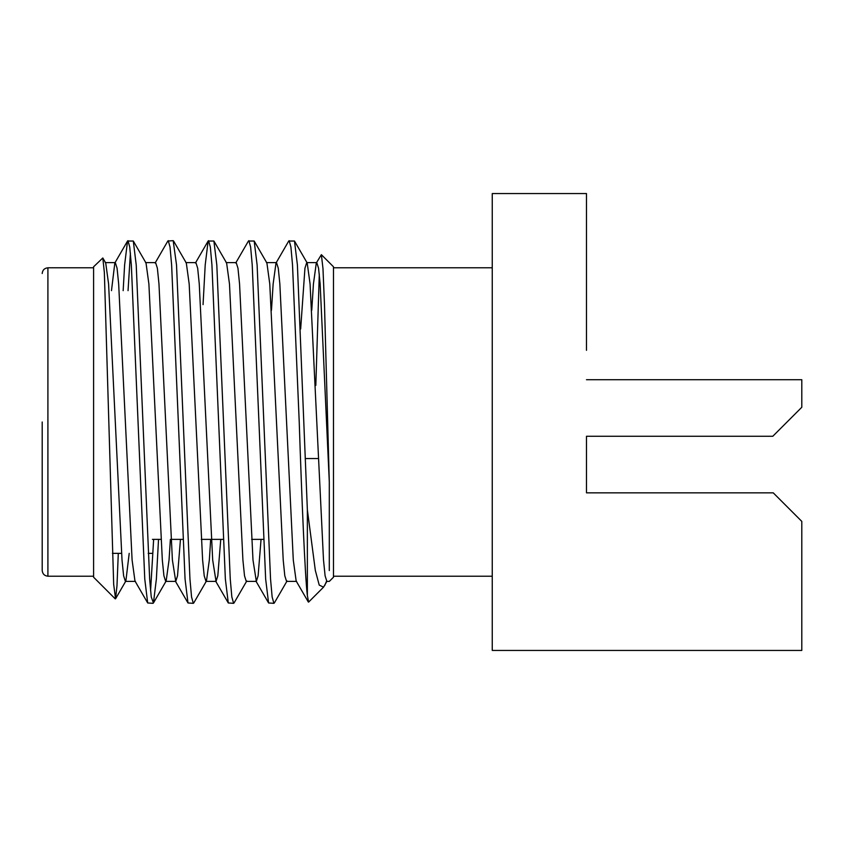 <?xml version="1.0" encoding="UTF-8"?>
<svg xmlns="http://www.w3.org/2000/svg" width="844" height="844" viewBox="0 0 844 844"><rect width="100%" height="100%" fill="white"/><g stroke="black" fill="none" stroke-linecap="round" stroke-linejoin="round"><path stroke-width="1.27" d="M128.045 290.642L130.419 253.116M123.161 290.642L124.617 264.963L127.549 241.036L133.299 241.036L136.222 264.963L149.652 579.037L151.245 596.94L153.439 602.964L156.372 579.037L158.524 539.369M127.971 240.667L129.744 247.06L131.337 264.963L144.767 579.037L147.689 602.964L153.017 603.333M271.462 310.318L273.139 283.964L276.009 263.022L288.732 241.036L294.482 241.036L297.404 264.963L307.364 509.839L307.364 595.558L308.598 602.099L323.537 587.16L319.222 585.103L315.318 570.375L307.364 509.839M289.165 240.667L290.927 247.06L292.52 264.963L299.23 422C301.741 498.456 305.032 576.61 307.364 595.558M235.708 263.022L248.431 241.036L254.181 241.036L257.114 264.963L270.544 579.037L272.137 596.94L273.899 603.333L274.332 602.964L287.055 580.978M248.864 240.667L250.636 247.06L252.219 264.963L265.649 579.037L268.582 602.964L273.899 603.333M203.056 304.631L205.208 264.963L208.141 241.036L213.891 241.036L216.813 264.963L230.254 579.037L231.836 596.94L233.609 603.333L234.041 602.964L246.764 580.978M208.563 240.667L210.335 247.06L211.928 264.963L225.359 579.037L228.291 602.964L233.609 603.333M155.117 263.022L167.84 241.036L173.168 240.667L176.523 264.963L189.953 579.037L191.546 596.94L193.308 603.333L193.74 602.964L206.463 580.978L209.333 560.036L210.683 539.369M168.272 240.667L170.034 247.06L171.627 264.963L185.058 579.037L187.99 602.964L193.308 603.333M150.57 590.884L153.64 539.369M115.227 598.85L93.6 577.222L93.6 266.778L102.81 257.979L104.361 272.58L113.676 584.333L115.554 598.797L116.978 585.799L118.297 553.358M311.752 310.318L313.43 283.964L316.3 263.022L321.374 254.677L333.475 266.778L333.475 577.222L329.297 581.4L326.86 581.4L323.537 587.16M315.814 385.444L319.296 274.089M321.374 254.677L322.978 268.54L324.497 305L329.297 481.977L329.297 570.544M326.544 581.221L324.655 585.63M42.2 422L42.2 570.491L42.2 422M586.485 492.843L586.485 436.274L586.485 492.843L773.241 492.843L801.8 521.402L801.8 650.45L492.252 650.45L492.252 193.55L586.485 193.55L586.485 350.323M752.109 436.274L586.485 436.274L772.787 436.274L801.8 407.262L801.8 379.705L586.485 379.705M102.81 257.979L105.722 263.022L108.591 283.964L122.021 560.036L123.614 575.777L125.387 581.4L135.462 581.4M115.554 598.797L125.872 580.978L129.206 553.358M133.299 241.036L146.023 263.022L148.892 283.964L162.322 560.036L163.915 575.777L165.677 581.4L166.162 580.978L169.043 560.036L170.382 539.369M173.59 241.036L186.313 263.022L189.183 283.964L202.623 560.036L204.206 575.777L205.978 581.4L206.463 580.978M213.891 241.036L226.614 263.022L229.484 283.964L242.914 560.036L244.507 575.777L246.269 581.4L256.344 581.4L258.116 575.777L261.049 539.369M254.181 241.036L266.904 263.022L269.774 283.964L283.215 560.036L284.797 575.777L286.57 581.4L296.645 581.4M300.664 329.002L304.948 268.223L306.72 262.6L307.205 263.022L310.075 283.964L323.505 560.036L325.098 575.777L326.86 581.4M111.482 290.642L114.826 263.022L127.549 241.036M105.236 262.6L115.311 262.6L117.073 268.223L118.666 283.964L132.097 560.036L134.966 580.978L147.689 602.964M145.537 262.6L155.602 262.6L157.374 268.223L158.967 283.964L172.398 560.036L175.752 581.4L177.525 575.777L180.458 539.369M185.828 262.6L195.903 262.6L197.675 268.223L199.258 283.964L212.688 560.036L216.053 581.4L217.815 575.777L220.759 539.369M226.129 262.6L236.193 262.6L237.966 268.223L239.559 283.964L252.989 560.036L256.344 581.4M276.009 263.022L276.494 262.6L278.267 268.223L279.849 283.964L293.29 560.036L296.16 580.978L308.324 602.004M316.3 263.022L316.795 262.6L318.557 268.223L320.15 283.964L329.297 481.977M93.6 267.791L47.908 267.791L47.908 576.209C44.468 575.84 42.559 573.941 42.2 570.491M93.6 576.209L47.908 576.209M47.908 267.791C44.468 268.16 42.559 270.059 42.2 273.509M152.426 553.358L148.196 553.358M121.557 553.358L112.41 553.358M263.497 539.369L251.639 539.369M223.206 539.369L201.273 539.369M182.905 539.369L171.047 539.369M160.972 539.369L152.426 539.369M318.209 458.556L305.37 458.556M333.475 576.209L492.252 576.209M333.475 267.791L492.252 267.791M166.162 580.978L153.439 602.964M307.205 263.022L294.482 241.036M175.752 581.4L165.677 581.4M216.053 581.4L205.978 581.4M276.494 262.6L266.419 262.6M316.795 262.6L306.72 262.6M175.267 580.978L187.99 602.964M195.418 263.022L208.141 241.036M215.568 580.978L228.291 602.964M255.859 580.978L268.582 602.964"/></g></svg>
